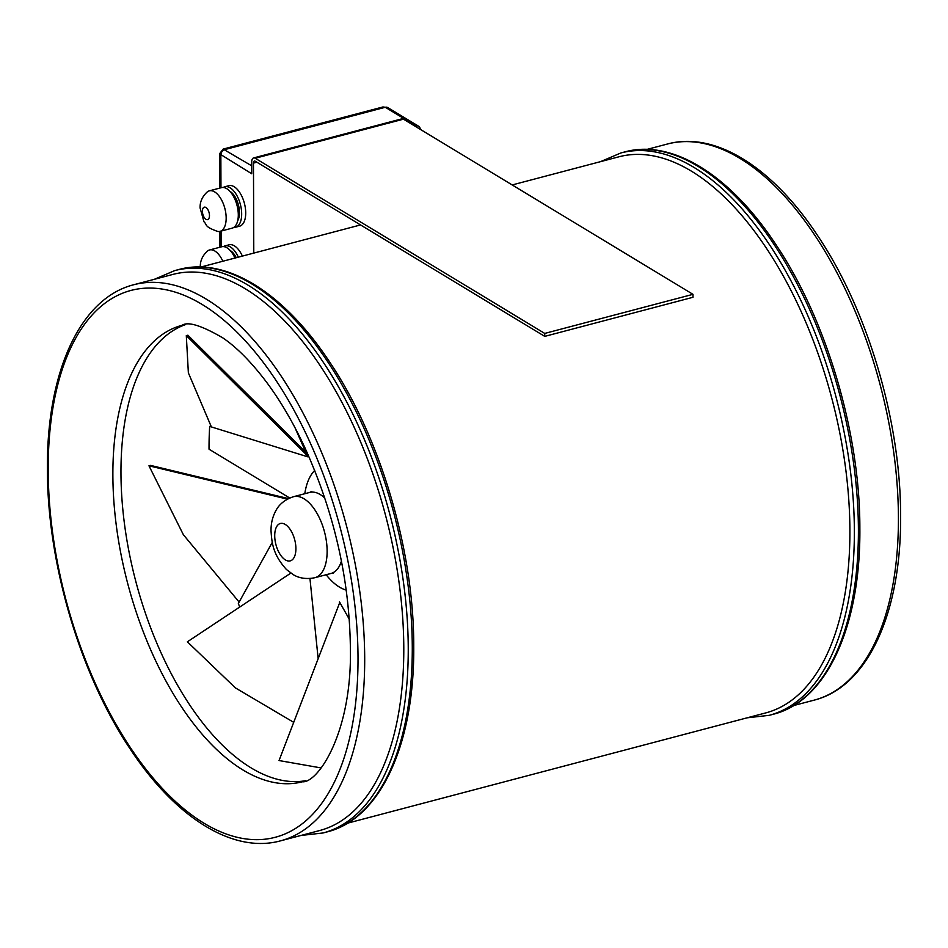 <?xml version="1.0" encoding="UTF-8"?>
<svg xmlns="http://www.w3.org/2000/svg" width="948" height="948" viewBox="0 0 948 948"><rect width="100%" height="100%" fill="white"/><g stroke="black" fill="none" stroke-linecap="round" stroke-linejoin="round"><path stroke-width="1.42" d="M280.466 840.864L319.547 830.567A287.576 144.226 -104.8 0 0 403.789 647.816A287.576 144.226 -104.8 0 0 172.903 274.41L133.822 284.72C79.94 298.205 46.57 372.611 47.4 469.094C47.21 562.97 80.07 674.301 129.959 748.636C175.013 817.295 232.687 853.935 280.466 840.864A287.576 144.226 -104.8 0 0 364.696 658.113A287.576 144.226 -104.8 0 0 133.822 284.72M347.561 823.172L765.664 712.932A287.576 144.226 -104.8 0 0 849.894 530.181A287.576 144.226 -104.8 0 0 619.008 156.776L512.193 184.943M185.227 324.714A236.028 118.37 -104.8 0 0 120.965 473.194A236.028 118.37 -104.8 0 0 305.469 780.737M209.472 215.54A6.446 3.235 -104.8 0 0 204.294 207.174A6.446 3.235 -104.8 0 0 202.41 211.274A6.446 3.235 -104.8 0 0 207.576 219.64A6.446 3.235 -104.8 0 0 209.472 215.54M217.72 231.454A20.939 10.499 -104.8 0 0 220.043 231.348A20.939 10.499 -104.8 0 0 226.169 218.04A20.939 10.499 -104.8 0 0 209.354 190.844A20.939 10.499 -104.8 0 0 207.292 191.899C202.279 196.497 199.874 201.853 200.087 207.968L203.974 221.773C207.505 224.984 203.678 226.453 217.72 231.454M220.043 231.348L232.165 228.148A20.939 10.499 -104.8 0 0 238.304 214.841A20.939 10.499 -104.8 0 0 221.488 187.645L209.354 190.844M237.699 220.718A16.922 8.485 -104.8 0 0 239.465 212.613A16.922 8.485 -104.8 0 0 229.973 191.389M233.777 227.425A20.939 10.499 -104.8 0 0 235.542 227.259L239.583 226.193A20.939 10.499 -104.8 0 0 245.71 212.885A20.939 10.499 -104.8 0 0 228.895 185.689L224.854 186.756A20.939 10.499 -104.8 0 0 223.242 187.479M235.542 227.259A20.939 10.499 -104.8 0 0 241.669 213.952A20.939 10.499 -104.8 0 0 224.854 186.756M242.38 256.09A20.939 10.499 -104.8 0 0 229.108 244.809L225.067 245.876A20.939 10.499 -104.8 0 0 223.455 246.599M219.652 188.131L219.533 153.801L251.741 173.768L251.706 162.037A6.446 3.235 -104.8 0 1 253.59 157.937A6.446 3.235 -104.8 0 1 255.213 158.257L544.733 333.423L544.745 336.374L255.225 161.219A3.223 1.612 -104.8 0 0 254.408 161.053A3.223 1.612 -104.8 0 0 253.472 163.103L253.78 253.092M544.745 336.374L693 297.281L692.988 294.33L403.469 119.164A6.446 3.235 -104.8 0 0 401.845 118.844L253.59 157.937M544.733 333.423L692.988 294.33M420.213 129.295A4.835 3.709 121.2 0 0 418.672 126.274A4.835 3.709 121.2 0 0 416.16 125.977L385.267 107.278L382.933 106.958L223.147 149.097L251.718 165.817M415.153 126.238L416.16 125.977M238.339 257.157A20.939 10.499 -104.8 0 0 225.067 245.876M236.253 257.714A16.922 8.485 -104.8 0 0 230.174 250.509M234.974 258.046A20.939 10.499 -104.8 0 0 221.69 246.764L209.567 249.964A20.939 10.499 -104.8 0 0 207.494 251.019C202.481 255.605 200.075 260.961 200.301 267.087M222.839 261.245A20.939 10.499 -104.8 0 0 209.567 249.964M339.787 602.395L279.044 760.545L321.135 767.939M272.277 542.363L238.351 603.473A237.64 119.175 -104.8 0 0 239.714 607.052M210.918 426.079L209.686 426.399A237.64 119.175 -104.8 0 0 209.034 449.198L289.709 498.008M318.161 658.706L309.96 578.541M349.291 619.234L339.479 601.861L339.491 603.177M209.686 426.399L307.839 456.841L294.828 427.347M305.742 452.089L187.87 335.213L186.306 335.616L188.368 372.848L211.38 426.92M307.271 455.561L186.306 335.616M288.429 498.589L150.531 465.397L148.966 465.8L183.355 534.696L239.121 602.075M287.398 499.122L148.966 465.8M290.823 573.102L187.384 641.808L235.365 687.869L293.714 722.34M48.194 470.137A282.741 141.797 -104.8 0 0 204.01 823.231A282.741 141.797 -104.8 0 0 358.012 657.58A282.741 141.797 -104.8 0 0 202.197 304.498A282.741 141.797 -104.8 0 0 48.194 470.137M112.871 475.327A236.028 118.37 -104.8 0 0 302.365 781.78C317.473 783.415 352.336 733.432 350.369 647.437C349.421 579.086 334.146 512.24 304.521 446.887C293.062 422.393 280.49 400.933 266.803 382.518C251.682 362.468 237.059 347.608 222.922 337.95C201.521 325.46 187.882 321.254 182.004 325.33A236.028 118.37 -104.8 0 0 112.871 475.327M327.107 831.906A290.799 145.838 -104.8 0 0 412.285 647.105A290.799 145.838 -104.8 0 0 178.817 269.516C226.264 256.458 284.376 293.062 329.951 362.468C380.551 437.775 413.956 550.824 413.743 646.026C414.62 743.73 380.717 818.634 327.107 831.906L323.067 832.972A290.799 145.838 -104.8 0 0 408.244 648.171A290.799 145.838 -104.8 0 0 174.776 270.583L154.323 279.316M773.224 714.271A290.799 145.838 -104.8 0 0 858.402 529.47A290.799 145.838 -104.8 0 0 624.933 151.881C672.369 138.823 730.493 175.427 776.057 244.833C826.668 320.14 860.061 433.189 859.86 528.391C860.725 626.095 826.834 700.999 773.224 714.271L769.184 715.337A290.799 145.838 -104.8 0 0 854.361 530.536A290.799 145.838 -104.8 0 0 620.893 152.948L600.44 161.681M667.534 143.989C715.278 130.931 772.904 167.5 817.934 236.064C867.882 310.399 900.801 421.824 900.6 515.759C901.43 612.242 868.06 686.648 814.178 700.134A287.576 144.226 -104.8 0 0 898.42 517.383A287.576 144.226 -104.8 0 0 667.534 143.989L647.022 149.393M382.933 106.958L387.779 107.586A4.835 3.709 -58.8 0 0 385.267 107.278L224.877 149.571A4.835 3.709 -58.8 0 0 220.848 155.081L220.967 187.787M221.121 231.063L221.168 246.895M253.472 163.103L256.861 162.215M255.213 158.257L403.469 119.164M314.866 577.711A41.89 21.01 -104.8 0 0 327.131 551.096A41.89 21.01 -104.8 0 0 293.501 496.705C281.39 500.639 277.302 508.128 276.235 509.988C272.645 516.34 270.915 523.308 271.033 530.88C271.863 543.524 273.119 554.71 286.426 569.499L293.288 574.666C295.136 575.756 302.388 580.259 314.866 577.711L331.03 573.445A41.89 21.01 -104.8 0 0 341.434 561.074M274.719 535.774A19.327 9.693 -104.8 0 0 285.372 559.913A19.327 9.693 -104.8 0 0 295.906 548.596A19.327 9.693 -104.8 0 0 285.253 524.445A19.327 9.693 -104.8 0 0 274.719 535.774M314.712 470.445A64.44 32.315 -104.8 0 0 304.794 493.73M324.82 498.079A41.89 21.01 -104.8 0 0 309.676 492.439L293.501 496.705M326.159 574.737A64.44 32.315 -104.8 0 0 346.257 590.094M323.067 832.972L300.978 835.461M769.184 715.337L747.083 717.826M814.178 700.134L793.677 705.537M624.933 151.881L620.893 152.948M360.548 224.937L200.917 267.028M178.817 269.516L174.776 270.583M219.865 247.25L219.806 231.407M387.779 107.586L418.672 126.274M223.147 149.097L219.533 153.801M311.774 491.384L309.676 492.439M333.376 573.327L331.03 573.445"/></g></svg>
